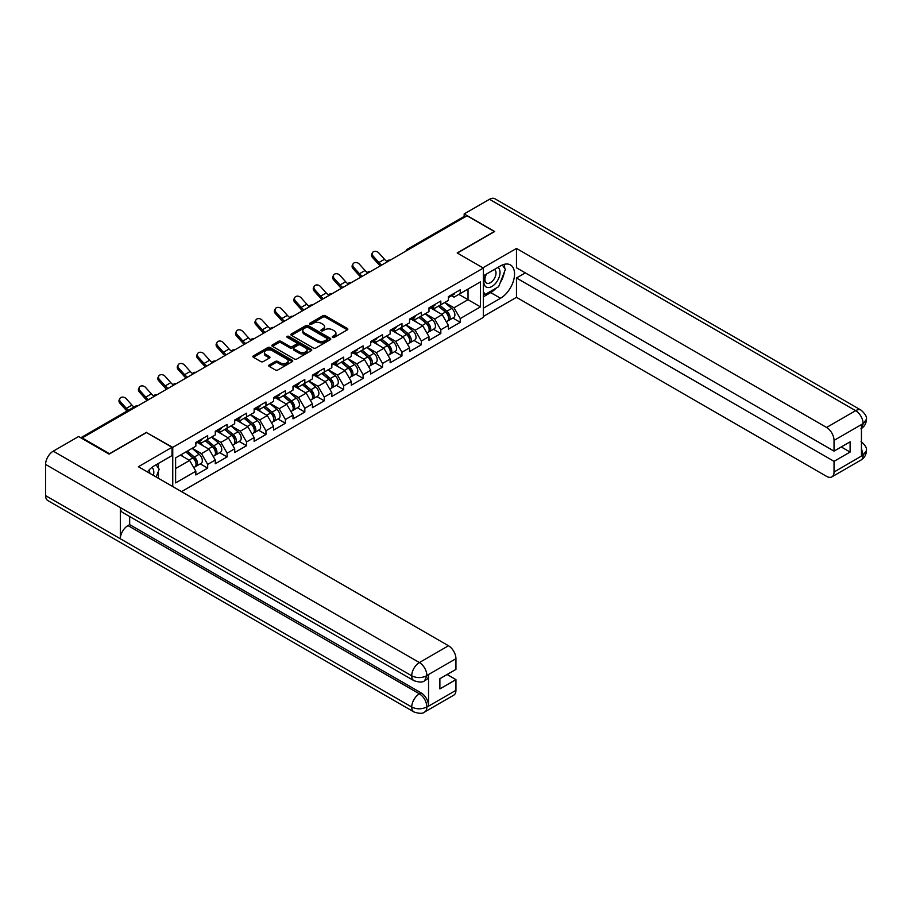 <?xml version="1.0" encoding="UTF-8"?>
<svg xmlns="http://www.w3.org/2000/svg" width="912" height="912" viewBox="0 0 912 912"><rect width="100%" height="100%" fill="white"/><g stroke="black" fill="none" stroke-linecap="round" stroke-linejoin="round"><path stroke-width="1.37" d="M332.629 337.36A1.208 0.695 0 0 0 334.339 337.36L347.324 329.859A1.733 1.003 0 0 0 347.837 329.152A1.733 1.003 0 0 0 347.324 328.445L325.322 315.746A1.733 1.003 0 0 0 322.882 315.746L309.898 323.247A1.208 0.695 0 0 0 311.608 324.239L313.283 323.258A5.529 3.192 0 0 1 321.104 323.258L322.939 324.319A5.529 3.192 0 0 1 324.558 326.576A5.529 3.192 0 0 1 322.939 328.833L321.263 329.813A1.208 0.695 0 0 0 322.973 330.794L324.649 329.825A5.529 3.192 0 0 1 332.481 329.825L334.305 330.885A5.529 3.192 0 0 1 335.935 333.142A5.529 3.192 0 0 1 334.305 335.399L332.629 336.368A1.208 0.695 0 0 0 332.629 337.36L332.629 336.368M269.211 365.005A1.733 1.003 0 0 0 268.709 365.712A1.733 1.003 0 0 0 269.211 366.419L275.39 369.987A1.733 1.003 0 0 0 277.829 369.987L292.262 361.654A1.733 1.003 0 0 0 292.763 360.947A1.733 1.003 0 0 0 292.262 360.24L270.26 347.54A1.733 1.003 0 0 0 267.809 347.54L253.388 355.874A1.733 1.003 0 0 0 252.875 356.569A1.733 1.003 0 0 0 253.388 357.276L260.843 361.585A1.733 1.003 0 0 0 263.283 361.585L269.462 358.017A1.733 1.003 0 0 0 269.963 357.31A1.733 1.003 0 0 0 269.462 356.615L265.768 354.472A4.628 2.668 0 0 1 264.412 352.591A4.628 2.668 0 0 1 267.262 350.117A4.628 2.668 0 0 1 272.3 350.698L286.79 359.066A4.628 2.668 0 0 1 288.146 360.947A4.628 2.668 0 0 1 285.285 363.421A4.628 2.668 0 0 1 280.246 362.839L277.829 361.448A1.733 1.003 0 0 0 275.39 361.448L269.211 365.005L269.211 366.419M146.604 432.288L109.486 453.709L82.217 437.965L467.035 215.791L494.304 231.534L457.197 252.966L483.349 268.06L172.756 447.382L146.604 432.641M313.409 348.031A1.733 1.003 0 0 0 315.848 348.031L330.281 339.709A1.733 1.003 0 0 0 330.782 339.002A1.733 1.003 0 0 0 330.281 338.295L308.267 325.595A1.733 1.003 0 0 0 305.828 325.595L291.407 333.917A1.733 1.003 0 0 0 290.894 334.624A1.733 1.003 0 0 0 291.407 335.331L313.409 348.031M287.668 337.622A1.208 0.695 0 0 1 288.899 337.793L288.899 336.357L311.266 349.273A1.733 1.003 0 0 1 311.779 349.98A1.733 1.003 0 0 1 311.266 350.687L296.845 359.009A1.733 1.003 0 0 1 294.394 359.009L272.392 346.309L278.57 342.764L278.57 341.327L272.392 344.896A1.733 1.003 0 0 0 271.89 345.602A1.733 1.003 0 0 0 272.392 346.309L272.392 344.896M278.57 342.764A1.733 1.003 0 0 1 281.01 342.764L281.01 341.327A1.733 1.003 0 0 0 278.57 341.327M281.01 341.327L289.936 346.48A1.733 1.003 0 0 0 292.376 346.48L296.48 344.12A1.733 1.003 0 0 0 296.981 343.414A1.733 1.003 0 0 0 296.48 342.707L287.189 337.337A1.208 0.695 0 0 1 288.899 336.357M172.756 486.563L172.756 447.382M181.534 491.636L483.349 317.387L483.349 268.06M200.298 463.866L207.685 468.13L207.685 464.39L201.461 453.606L192.238 448.282M207.685 468.13L195.852 474.958L195.852 471.219L175.617 482.904L175.617 457.881L195.852 446.196L195.852 442.457L207.685 435.628L207.685 439.367L215.278 434.978L215.278 431.239L227.111 424.411L227.111 428.15L234.703 423.761L234.703 420.022L246.536 413.193L246.536 416.932L254.14 412.543L254.14 408.804L265.962 401.975L265.962 405.715L273.566 401.326L273.566 397.586L285.399 390.758L285.399 394.497L292.991 390.119L292.991 386.38L304.825 379.54L304.825 383.279L312.417 378.902L312.417 375.163L324.25 368.334L324.25 372.062L331.843 367.684L331.843 363.945L343.676 357.116L343.676 360.856L351.28 356.467L351.28 352.727L363.101 345.899L363.101 349.638L370.705 345.249L370.705 341.51L382.538 334.681L382.538 338.42L390.131 334.031L390.131 330.292L401.964 323.464L401.964 327.203L409.556 322.814L409.556 319.075L421.39 312.246L421.39 315.985L428.982 311.596L428.982 307.857L440.815 301.028L440.815 304.768L448.408 300.379L448.408 296.639L460.241 289.811L460.241 293.55L480.476 281.865L480.476 306.888L460.241 318.573L454.016 307.789L444.805 302.465M452.854 318.049L460.241 322.312L460.241 318.573M460.241 322.312L448.408 329.141L448.408 325.402L440.815 329.791L434.591 319.006L425.368 313.682M433.428 329.266L440.815 333.53L440.815 329.791M440.815 333.53L428.982 340.358L428.982 336.619L421.39 341.008L415.165 330.224L405.943 324.9M414.002 340.484L421.39 344.747L421.39 341.008M421.39 344.747L409.556 351.576L409.556 347.837L401.964 352.226L395.728 341.441L386.517 336.118M394.577 351.701L401.964 355.965L401.964 352.226M401.964 355.965L390.131 362.794L390.131 359.054L382.538 363.443L376.303 352.659L367.091 347.335M375.14 362.908L382.538 367.183L382.538 363.443M382.538 367.183L370.705 374.011L370.705 370.272L363.101 374.661L356.877 363.877L347.666 358.553M355.714 374.125L363.101 378.4L363.101 374.661M363.101 378.4L351.28 385.229L351.28 381.49L343.676 385.867L337.451 375.083L328.24 369.77M336.289 385.343L343.676 389.606L343.676 385.867M343.676 389.606L331.843 396.446L331.843 392.707L324.25 397.085L318.026 386.3L308.803 380.988M316.863 396.56L324.25 400.824L324.25 397.085M324.25 400.824L312.417 407.664L312.417 403.925L304.825 408.302L298.6 397.518L289.378 392.194M297.437 407.778L304.825 412.042L304.825 408.302M304.825 412.042L292.991 418.87L292.991 415.131L285.399 419.52L279.163 408.736L269.952 403.412M278 418.996L285.399 423.259L285.399 419.52M285.399 423.259L273.566 430.088L273.566 426.349L265.962 430.738L259.738 419.953L250.526 414.629M258.575 430.213L265.962 434.477L265.962 430.738M265.962 434.477L254.14 441.305L254.14 437.566L246.536 441.955L240.312 431.171L231.101 425.847M239.149 441.431L246.536 445.694L246.536 441.955M246.536 445.694L234.703 452.523L234.703 448.784L227.111 453.173L220.886 442.388L211.664 437.065M219.724 452.648L227.111 456.912L227.111 453.173M227.111 456.912L215.278 463.741L215.278 460.001L207.685 464.39M199.044 441.568L201.461 442.958L207.685 439.367M201.461 453.606L209.053 449.217L197.425 442.502M215.278 460.001L209.053 449.217M218.481 430.35L220.886 431.741L227.111 428.15M220.886 442.388L228.479 437.999L216.862 431.285M234.703 448.784L228.479 437.999M237.907 419.144L240.312 420.523L246.536 416.932M240.312 431.171L247.904 426.782L236.288 420.079M254.14 437.566L247.904 426.782M257.332 407.926L259.738 409.317L265.962 405.715M259.738 419.953L267.341 415.564L255.713 408.861M273.566 426.349L267.341 415.564M276.758 396.709L279.163 398.099L285.399 394.497M279.163 408.736L286.767 404.347L275.139 397.643M292.991 415.131L286.767 404.347M296.183 385.491L298.6 386.882L304.825 383.279M298.6 397.518L306.193 393.129L294.565 386.426M312.417 403.925L306.193 393.129M315.62 374.273L318.026 375.664L324.25 372.062M318.026 386.3L325.618 381.923L314.002 375.208M331.843 392.707L325.618 381.923M335.046 363.056L337.451 364.447L343.676 360.856M337.451 375.083L345.044 370.705L333.427 363.991M351.28 381.49L345.044 370.705M354.472 351.838L356.877 353.229L363.101 349.638M356.877 363.877L364.469 359.488L352.853 352.773M370.705 370.272L364.469 359.488M373.897 340.621L376.303 342.011L382.538 338.42M376.303 352.659L383.906 348.27L372.278 341.555M390.131 359.054L383.906 348.27M393.323 329.403L395.728 330.794L401.964 327.203M395.728 341.441L403.332 337.052L391.704 330.338M409.556 347.837L403.332 337.052M412.748 318.185L415.165 319.576L421.39 315.985M415.165 330.224L422.758 325.835L411.13 319.12M428.982 336.619L422.758 325.835M432.185 306.979L434.591 308.359L440.815 304.768M434.591 319.006L442.183 314.617L430.567 307.914M448.408 325.402L442.183 314.617M465.166 216.874L408.747 249.443M407.949 249.899A2.645 1.528 120 0 1 408.622 249.375A2.645 1.528 60 0 0 407.299 249.238L463.718 216.668A2.645 1.528 60 0 1 465.04 216.794M451.611 295.762L454.016 297.152L460.241 293.55M454.016 307.789L468.027 299.695L468.027 289.058L480.476 281.865M458.816 294.382L480.476 306.888M82.217 437.965L82.217 438.615M175.617 468.517L189.628 460.435L180.405 455.111M195.852 471.219L189.628 460.435M333.108 337.531L334.305 336.836A5.529 3.192 0 0 0 335.935 334.579L335.935 333.142M324.558 326.576L324.558 328.024A5.529 3.192 0 0 1 322.939 330.281L321.742 330.965M347.324 328.445L347.324 329.859L325.322 317.182A1.733 1.003 0 0 0 322.882 317.182L310.376 324.398M330.281 338.295L330.281 339.709L308.267 327.032A1.733 1.003 0 0 0 305.828 327.032L291.43 335.342M327.214 339.492A1.208 0.695 0 0 0 327.214 338.512L307.903 327.351A1.208 0.695 0 0 0 306.193 327.351L304.426 328.377A5.529 3.192 0 0 0 302.807 330.634A5.529 3.192 0 0 0 304.426 332.891L317.627 340.518A5.529 3.192 0 0 0 325.447 340.518L327.214 339.492L327.214 340.928A1.208 0.695 0 0 0 327.579 340.438L327.579 339.002M302.807 330.634L302.807 332.071A5.529 3.192 0 0 0 304.426 334.339L304.426 332.891M327.214 340.928L325.447 341.954A5.529 3.192 0 0 1 317.627 341.954L304.426 334.339M281.01 342.764L289.936 347.917A1.733 1.003 0 0 0 292.376 347.917L296.48 345.557A1.733 1.003 0 0 0 296.981 344.85L296.981 343.414M288.899 337.793L311.243 350.698M299.193 351.827A4.628 2.668 0 0 0 304.232 352.408A4.628 2.668 0 0 0 307.093 349.946A4.628 2.668 0 0 0 305.737 348.053L300.629 345.101A1.733 1.003 0 0 0 298.19 345.101L294.097 347.472A1.733 1.003 0 0 0 293.584 348.179A1.733 1.003 0 0 0 294.097 348.886L299.193 351.827L299.193 353.263A4.628 2.668 0 0 0 304.232 353.845A4.628 2.668 0 0 0 307.093 351.382L307.093 349.946M293.584 348.179L293.584 349.615A1.733 1.003 0 0 0 294.097 350.322L294.097 348.886M299.193 353.263L294.097 350.322M288.146 360.947L288.146 362.383A4.628 2.668 0 0 1 285.285 364.857A4.628 2.668 0 0 1 280.246 364.276L277.829 362.885A1.733 1.003 0 0 0 275.39 362.885L269.234 366.43M264.412 352.591L264.412 354.027A4.628 2.668 0 0 0 265.768 355.908L265.768 354.472M269.462 356.615L269.462 358.017L265.768 355.908M292.262 360.24L292.262 361.654L270.26 348.977A1.733 1.003 0 0 0 267.809 348.977L253.411 357.299M446.926 313.192L446.059 312.691M448.043 320.602A5.814 3.352 -120 0 0 448.886 320.34A5.814 3.352 -120 0 0 449.935 316.27A5.814 3.352 -120 0 0 446.903 311.209L439.903 305.303M448.886 320.34L453.686 317.57A5.814 3.352 -120 0 0 454.735 313.511A5.814 3.352 -120 0 0 451.702 308.438L444.691 302.533M438.547 306.079L446.549 312.827A3.523 2.029 60 0 1 448.442 317.159M446.333 321.811L447.393 321.195A5.814 3.352 -120 0 0 448.442 317.137A5.814 3.352 -120 0 0 445.409 312.075L438.41 306.158M436.381 311.266L431.65 307.276M380.327 265.848A14.09 8.14 60 0 1 378.218 263.819L372.495 257.458A3.967 3.044 -152.4 0 1 371.788 254.003L372.472 252.692A3.967 3.044 27.6 0 0 373.179 256.147L378.902 262.519A11.799 6.817 -120 0 0 381.752 265.027M386.882 261.459A11.799 6.817 -120 0 1 384.499 259.282L378.776 252.92A3.967 3.044 27.6 0 0 372.472 252.692M449.969 295.739A5.814 3.352 60 0 1 448.886 297.323A5.814 3.352 60 0 1 448.408 297.529M454.769 292.98A5.814 3.352 60 0 1 453.686 294.565L448.886 297.323M485.925 274.341A11.446 6.612 120 0 0 485.651 286.642A11.446 6.612 120 0 0 495.98 282.88A11.446 6.612 120 0 0 497.952 267.398M486.575 273.965A7.832 4.526 120 0 0 486.541 283.062A7.832 4.526 120 0 0 493.232 280.212A7.832 4.526 120 0 0 494.384 269.485A7.832 4.526 120 0 0 494.361 269.473M502.318 265.004L505.385 269.359L498.659 286.687L485.218 294.451L483.349 291.794M483.349 293.368L485.218 294.451M153.433 475.414A11.446 6.612 120 0 0 151.916 467.411M149.785 473.305A7.832 4.526 120 0 0 148.987 470.09M156.043 464.789L159.178 469.247L156.169 476.987M496.185 288.112A19.813 11.434 120 0 1 490.69 292.581L500.528 298.258A19.813 11.434 120 0 0 513.479 280.805A19.813 11.434 120 0 0 510.435 264.925A19.813 11.434 120 0 0 500.528 265.905L483.349 275.834M500.528 298.258L483.349 308.188M483.349 316.453L516.477 297.323L516.477 277.989L834.035 461.335L834.035 472.04L863.299 454.997L861.441 455.863L861.441 424.946L863.117 423.624L834.035 440.405A10.568 6.099 -120 0 0 826.568 427.466L855.65 410.674L489.505 199.295L464.162 213.921L494.68 231.534L457.379 253.069M525.312 272.882L516.477 277.989M841.263 446.948L850.109 452.056L850.109 441.841L834.035 451.121L516.477 267.775L516.477 248.44L826.568 427.466M482.904 267.809L516.477 248.44M516.477 297.323L826.568 476.36A10.568 6.099 -120 0 0 831.847 476.885A10.568 6.099 -120 0 0 834.035 472.04M489.505 199.295A10.83 6.259 -60 0 1 494.92 198.759L861.065 410.138A10.83 6.259 -60 0 0 855.65 410.674A10.568 6.099 60 0 1 863.117 423.624M464.162 216.543L464.162 213.921M834.035 451.121L834.035 440.405M850.109 452.056L834.035 461.335M500.118 282.937A19.813 11.434 120 0 0 504.382 271.936M504.701 268.39A19.813 11.434 120 0 0 504.211 264.355M490.69 292.581L483.349 296.822M483.349 294.519L484.34 293.949M861.441 448.476L863.117 454.894M861.065 441.419C865.317 445.238 867.095 448.294 866.4 450.585L863.311 454.997M861.065 410.138C865.306 413.934 867.084 417.012 866.4 419.383L863.311 423.727M172.003 447.313L138.385 466.727L448.476 645.753A10.568 6.099 60 0 1 455.943 658.703L426.873 675.484L424.684 680.683C422.906 682.484 419.338 682.484 413.98 680.694L122.561 512.453A10.83 6.259 -60 0 1 120.327 507.562L45.6 464.425A10.83 6.259 -60 0 1 53.261 451.155L78.603 436.529L109.109 454.142L146.479 432.573L172.003 447.313L172.003 455.578L154.322 465.793A19.813 11.434 120 0 0 147.379 471.926M157.993 478.048L162.165 480.453M158.426 477.797L158.426 471.162M158.426 468.187L158.426 463.421M455.943 658.703L455.943 669.408L439.88 678.688L439.88 688.902L455.943 679.622L455.943 690.338A10.568 6.099 60 0 1 453.754 695.172L424.684 711.964A10.568 6.099 -120 0 0 426.873 707.119L455.943 690.338M424.684 711.964C422.986 713.754 419.429 713.754 413.98 711.976L47.846 500.585A10.83 6.259 -60 0 1 45.6 495.626L120.327 538.764A10.83 6.259 -60 0 1 127.976 525.574L419.395 693.827L421.082 692.846A10.568 6.099 60 0 1 428.549 705.797L428.549 674.88A10.568 6.099 60 0 1 426.36 679.714L424.684 680.683M45.6 464.425L45.6 495.626M413.98 680.694A10.83 6.259 -60 0 1 411.734 675.815L120.327 507.562L120.327 538.764L411.734 707.017C416.704 709.422 421.686 709.422 426.679 707.017L426.873 707.119M455.943 679.622L447.108 674.515M129.664 516.545L129.664 524.605L421.082 692.846M129.664 524.605L127.976 525.574M53.261 451.155L419.395 662.545A10.83 6.259 -60 0 0 411.734 675.815C416.727 678.209 421.697 678.186 426.668 675.746M427.5 324.41L426.634 323.897M428.617 331.82A5.814 3.352 -120 0 0 429.461 331.558A5.814 3.352 -120 0 0 430.51 327.488A5.814 3.352 -120 0 0 427.477 322.426L420.466 316.51M429.461 331.558L434.26 328.787A5.814 3.352 -120 0 0 435.298 324.718A5.814 3.352 -120 0 0 432.277 319.656L425.266 313.751M419.121 317.296L427.112 324.045A3.523 2.029 60 0 1 429.016 328.377M426.907 333.028L427.967 332.413A5.814 3.352 -120 0 0 429.016 328.354A5.814 3.352 -120 0 0 425.984 323.293L418.973 317.376M416.955 322.483L412.224 318.493M408.074 335.616L407.208 335.114M409.192 343.026A5.814 3.352 -120 0 0 410.035 342.764A5.814 3.352 -120 0 0 411.084 338.705A5.814 3.352 -120 0 0 408.052 333.644L401.041 327.727M410.035 342.764L414.835 340.005A5.814 3.352 -120 0 0 415.872 335.935A5.814 3.352 -120 0 0 412.851 330.874L405.84 324.968M399.695 328.514L407.687 335.251A3.523 2.029 60 0 1 409.591 339.595M407.482 344.246L408.542 343.63A5.814 3.352 -120 0 0 409.579 339.572A5.814 3.352 -120 0 0 406.558 334.51L399.547 328.594M397.529 333.701L392.798 329.711M388.649 346.834L387.771 346.332M389.766 354.244A5.814 3.352 -120 0 0 390.61 353.981A5.814 3.352 -120 0 0 391.647 349.923A5.814 3.352 -120 0 0 388.626 344.861L381.615 338.945M390.61 353.981L395.398 351.223A5.814 3.352 -120 0 0 396.446 347.153A5.814 3.352 -120 0 0 393.414 342.091L386.414 336.175M380.27 339.731L388.261 346.469A3.523 2.029 60 0 1 390.165 350.812M388.056 355.463L389.116 354.848A5.814 3.352 -120 0 0 390.154 350.789A5.814 3.352 -120 0 0 387.133 345.728L380.122 339.811M378.104 344.918L373.373 340.928M369.223 358.051L368.345 357.55M370.329 365.461A5.814 3.352 -120 0 0 371.184 365.199A5.814 3.352 -120 0 0 372.221 361.141A5.814 3.352 -120 0 0 369.2 356.079L362.189 350.162M371.184 365.199L375.972 362.429A5.814 3.352 -120 0 0 377.021 358.37A5.814 3.352 -120 0 0 373.988 353.309L366.977 347.392M360.833 350.949L368.836 357.686A3.523 2.029 60 0 1 370.739 362.03M368.63 366.681L369.691 366.065A5.814 3.352 -120 0 0 370.728 362.007A5.814 3.352 -120 0 0 367.707 356.945L360.696 351.029M358.678 356.136L353.947 352.146M349.798 369.269L348.92 368.767M350.903 376.679A5.814 3.352 -120 0 0 351.747 376.417A5.814 3.352 -120 0 0 352.796 372.358A5.814 3.352 -120 0 0 349.775 367.297L342.764 361.38M351.747 376.417L356.546 373.646A5.814 3.352 -120 0 0 357.595 369.588A5.814 3.352 -120 0 0 354.563 364.526L347.552 358.61M341.407 362.155L349.41 368.904A3.523 2.029 60 0 1 351.302 373.247M349.193 377.887L350.254 377.283A5.814 3.352 -120 0 0 351.302 373.225A5.814 3.352 -120 0 0 348.27 368.152L341.27 362.246M339.241 367.354L334.51 363.364M360.901 277.066A14.09 8.14 60 0 1 358.792 275.036L353.069 268.675A3.967 3.044 -152.4 0 1 352.363 265.21L353.047 263.91A3.967 3.044 27.6 0 0 353.753 267.364L359.465 273.737A11.799 6.817 -120 0 0 362.326 276.245M367.456 272.677A11.799 6.817 -120 0 1 365.074 270.499L359.351 264.127A3.967 3.044 27.6 0 0 353.047 263.91M430.544 306.956A5.814 3.352 60 0 1 429.461 308.541A5.814 3.352 60 0 1 428.982 308.746M435.343 304.198A5.814 3.352 60 0 1 434.26 305.771L429.461 308.541M341.464 288.283A14.09 8.14 60 0 1 339.355 286.254L333.644 279.881A3.967 3.044 -152.4 0 1 332.937 276.427L333.61 275.128A3.967 3.044 27.6 0 0 334.328 278.582L340.039 284.954A11.799 6.817 -120 0 0 342.889 287.462M348.031 283.894A11.799 6.817 -120 0 1 345.648 281.717L339.925 275.344A3.967 3.044 27.6 0 0 333.61 275.128M411.118 318.174A5.814 3.352 60 0 1 410.035 319.759A5.814 3.352 60 0 1 409.556 319.952M415.906 315.404A5.814 3.352 60 0 1 414.835 316.988L410.035 319.759M322.039 299.501A14.09 8.14 60 0 1 319.93 297.472L314.218 291.099A3.967 3.044 -152.4 0 1 313.5 287.645L314.184 286.345A3.967 3.044 27.6 0 0 314.891 289.799L320.614 296.161A11.799 6.817 -120 0 0 323.464 298.68M328.605 295.112A11.799 6.817 -120 0 1 326.222 292.934L320.5 286.562A3.967 3.044 27.6 0 0 314.184 286.345M391.693 329.392A5.814 3.352 60 0 1 390.61 330.976A5.814 3.352 60 0 1 390.131 331.17M396.481 326.621A5.814 3.352 60 0 1 395.398 328.206L390.61 330.976M302.613 310.718A14.09 8.14 60 0 1 300.504 308.689L294.781 302.317A3.967 3.044 -152.4 0 1 294.074 298.862L294.758 297.563A3.967 3.044 27.6 0 0 295.465 301.017L301.188 307.378A11.799 6.817 -120 0 0 304.038 309.898M309.168 306.329A11.799 6.817 -120 0 1 306.785 304.152L301.074 297.779A3.967 3.044 27.6 0 0 294.758 297.563M372.256 340.609A5.814 3.352 60 0 1 371.184 342.194A5.814 3.352 60 0 1 370.705 342.388M377.055 337.839A5.814 3.352 60 0 1 375.972 339.424L371.184 342.194M283.187 321.936A14.09 8.14 60 0 1 281.078 319.907L275.356 313.534A3.967 3.044 -152.4 0 1 274.649 310.08L275.333 308.78A3.967 3.044 27.6 0 0 276.04 312.235L281.762 318.596A11.799 6.817 -120 0 0 284.612 321.115M289.742 317.547A11.799 6.817 -120 0 1 287.36 315.358L281.648 308.997A3.967 3.044 27.6 0 0 275.333 308.78M352.83 351.827A5.814 3.352 60 0 1 351.747 353.411A5.814 3.352 60 0 1 351.28 353.605M357.629 349.057A5.814 3.352 60 0 1 356.546 350.641L351.747 353.411M330.361 380.486L329.494 379.985M331.478 387.896A5.814 3.352 -120 0 0 332.321 387.634A5.814 3.352 -120 0 0 333.37 383.576A5.814 3.352 -120 0 0 330.338 378.514L323.338 372.598M332.321 387.634L337.121 384.864A5.814 3.352 -120 0 0 338.158 380.806A5.814 3.352 -120 0 0 335.137 375.744L328.126 369.827M321.982 373.373L329.973 380.122A3.523 2.029 60 0 1 331.877 384.465M329.768 389.105L330.828 388.501A5.814 3.352 -120 0 0 331.877 384.431A5.814 3.352 -120 0 0 328.844 379.369L321.833 373.464M319.816 378.571L315.085 374.581M263.762 333.154A14.09 8.14 60 0 1 261.653 331.113L255.93 324.752A3.967 3.044 -152.4 0 1 255.223 321.298L255.907 319.998A3.967 3.044 27.6 0 0 256.614 323.452L262.325 329.813A11.799 6.817 -120 0 0 265.187 332.333M270.317 328.765A11.799 6.817 -120 0 1 267.934 326.576L262.211 320.215A3.967 3.044 27.6 0 0 255.907 319.998M333.404 363.044A5.814 3.352 60 0 1 332.321 364.629A5.814 3.352 60 0 1 331.843 364.823M338.204 360.274A5.814 3.352 60 0 1 337.121 361.859L332.321 364.629M310.935 391.704L310.069 391.202M312.052 399.114A5.814 3.352 -120 0 0 312.896 398.852A5.814 3.352 -120 0 0 313.945 394.793A5.814 3.352 -120 0 0 310.912 389.732L303.901 383.815M312.896 398.852L317.695 396.082A5.814 3.352 -120 0 0 318.733 392.023A5.814 3.352 -120 0 0 315.712 386.962L308.701 381.045M302.556 384.59L310.547 391.339A3.523 2.029 60 0 1 312.451 395.683M310.342 400.322L311.402 399.718A5.814 3.352 -120 0 0 312.451 395.648A5.814 3.352 -120 0 0 309.419 390.587L302.408 384.682M300.39 389.789L295.659 385.799M244.336 344.371A14.09 8.14 60 0 1 242.216 342.331L236.504 335.969A3.967 3.044 -152.4 0 1 235.798 332.515L236.47 331.216A3.967 3.044 27.6 0 0 237.188 334.67L242.9 341.031A11.799 6.817 -120 0 0 245.761 343.539M250.891 339.982A11.799 6.817 -120 0 1 248.509 337.793L242.786 331.432A3.967 3.044 27.6 0 0 236.47 331.216M313.979 374.262A5.814 3.352 60 0 1 312.896 375.847A5.814 3.352 60 0 1 312.417 376.04M318.778 371.492A5.814 3.352 60 0 1 317.695 373.076L312.896 375.847M291.509 402.922L290.643 402.42M292.627 410.332A5.814 3.352 -120 0 0 293.47 410.069A5.814 3.352 -120 0 0 294.508 406.011A5.814 3.352 -120 0 0 291.487 400.938L284.476 395.033M293.47 410.069L298.258 407.299A5.814 3.352 -120 0 0 299.307 403.241A5.814 3.352 -120 0 0 296.286 398.179L289.275 392.263M283.13 395.808L291.122 402.557A3.523 2.029 60 0 1 293.026 406.9M290.917 411.54L291.977 410.936A5.814 3.352 -120 0 0 293.014 406.866A5.814 3.352 -120 0 0 289.993 401.804L282.982 395.888M280.964 401.006L276.233 397.005M224.899 355.577A14.09 8.14 60 0 1 222.79 353.548L217.079 347.187A3.967 3.044 -152.4 0 1 216.361 343.733L217.045 342.433A3.967 3.044 27.6 0 0 217.751 345.887L223.474 352.249A11.799 6.817 -120 0 0 226.324 354.757M231.466 351.2A11.799 6.817 -120 0 1 229.083 349.011L223.36 342.65A3.967 3.044 27.6 0 0 217.045 342.433M294.553 385.48A5.814 3.352 60 0 1 293.47 387.064A5.814 3.352 60 0 1 292.991 387.258M299.341 382.709A5.814 3.352 60 0 1 298.258 384.294L293.47 387.064M272.084 414.139L271.206 413.638M273.201 421.549A5.814 3.352 -120 0 0 274.045 421.287A5.814 3.352 -120 0 0 275.082 417.217A5.814 3.352 -120 0 0 272.061 412.156L265.05 406.25M274.045 421.287L278.833 418.517A5.814 3.352 -120 0 0 279.881 414.458A5.814 3.352 -120 0 0 276.849 409.397L269.849 403.48M263.705 407.026L271.696 413.774A3.523 2.029 60 0 1 273.6 418.106M271.491 422.758L272.551 422.142A5.814 3.352 -120 0 0 273.589 418.084A5.814 3.352 -120 0 0 270.568 413.022L263.557 407.105M261.539 412.213L256.808 408.223M205.474 366.795A14.09 8.14 60 0 1 203.365 364.766L197.653 358.405A3.967 3.044 -152.4 0 1 196.935 354.95L197.619 353.639A3.967 3.044 27.6 0 0 198.326 357.105L204.049 363.466A11.799 6.817 -120 0 0 206.899 365.974M212.04 362.417A11.799 6.817 -120 0 1 209.646 360.229L203.935 353.867A3.967 3.044 27.6 0 0 197.619 353.639M275.128 396.697A5.814 3.352 60 0 1 274.045 398.27A5.814 3.352 60 0 1 273.566 398.476M279.916 393.927A5.814 3.352 60 0 1 278.833 395.512L274.045 398.27M252.658 425.357L251.78 424.855M253.764 432.767A5.814 3.352 -120 0 0 254.619 432.505A5.814 3.352 -120 0 0 255.656 428.435A5.814 3.352 -120 0 0 252.635 423.373L245.624 417.468M254.619 432.505L259.407 429.734A5.814 3.352 -120 0 0 260.456 425.676A5.814 3.352 -120 0 0 257.423 420.603L250.412 414.698M244.268 418.243L252.271 424.992A3.523 2.029 60 0 1 254.174 429.324M252.065 433.975L253.114 433.36A5.814 3.352 -120 0 0 254.163 429.301A5.814 3.352 -120 0 0 251.142 424.24L244.131 418.323M242.102 423.43L237.382 419.44M186.048 378.013A14.09 8.14 60 0 1 183.939 375.983L178.216 369.622A3.967 3.044 -152.4 0 1 177.509 366.168L178.193 364.857A3.967 3.044 27.6 0 0 178.9 368.311L184.623 374.684A11.799 6.817 -120 0 0 187.473 377.192M192.603 373.624A11.799 6.817 -120 0 1 190.22 371.446L184.509 365.085A3.967 3.044 27.6 0 0 178.193 364.857M255.691 407.903A5.814 3.352 60 0 1 254.619 409.488A5.814 3.352 60 0 1 254.14 409.693M260.49 405.145A5.814 3.352 60 0 1 259.407 406.729L254.619 409.488M233.221 436.574L232.355 436.061M234.338 443.984A5.814 3.352 -120 0 0 235.182 443.722A5.814 3.352 -120 0 0 236.231 439.652A5.814 3.352 -120 0 0 233.198 434.591L226.199 428.674M235.182 443.722L239.981 440.952A5.814 3.352 -120 0 0 241.03 436.882A5.814 3.352 -120 0 0 237.998 431.821L230.987 425.915M224.842 429.461L232.845 436.21A3.523 2.029 60 0 1 234.737 440.542M232.628 445.193L233.689 444.577A5.814 3.352 -120 0 0 234.737 440.519A5.814 3.352 -120 0 0 231.705 435.457L224.705 429.541M222.676 434.648L217.945 430.658M166.622 389.23A14.09 8.14 60 0 1 164.513 387.201L158.791 380.84A3.967 3.044 -152.4 0 1 158.084 377.374L158.768 376.075A3.967 3.044 27.6 0 0 159.475 379.529L165.197 385.901A11.799 6.817 -120 0 0 168.047 388.409M173.177 384.841A11.799 6.817 -120 0 1 170.795 382.664L165.083 376.291A3.967 3.044 27.6 0 0 158.768 376.075M236.265 419.121A5.814 3.352 60 0 1 235.182 420.706A5.814 3.352 60 0 1 234.703 420.911M241.064 416.351A5.814 3.352 60 0 1 239.981 417.935L235.182 420.706M213.796 447.781L212.929 447.279M214.913 455.191A5.814 3.352 -120 0 0 215.756 454.928A5.814 3.352 -120 0 0 216.805 450.87A5.814 3.352 -120 0 0 213.773 445.808L206.762 439.892M215.756 454.928L220.556 452.17A5.814 3.352 -120 0 0 221.593 448.1A5.814 3.352 -120 0 0 218.572 443.038L211.561 437.133M205.417 440.678L213.408 447.416A3.523 2.029 60 0 1 215.312 451.759M213.203 456.41L214.263 455.795A5.814 3.352 -120 0 0 215.312 451.736A5.814 3.352 -120 0 0 212.279 446.675L205.268 440.758M203.251 445.865L198.52 441.875M147.197 400.448A14.09 8.14 60 0 1 145.088 398.419L139.365 392.046A3.967 3.044 -152.4 0 1 138.658 388.592L139.342 387.292A3.967 3.044 27.6 0 0 140.049 390.746L145.76 397.119A11.799 6.817 -120 0 0 148.622 399.627M153.752 396.059A11.799 6.817 -120 0 1 151.369 393.881L145.646 387.509A3.967 3.044 27.6 0 0 139.342 387.292M216.839 430.339A5.814 3.352 60 0 1 215.756 431.923A5.814 3.352 60 0 1 215.278 432.117M221.639 427.568A5.814 3.352 60 0 1 220.556 429.153L215.756 431.923M194.37 458.998L193.504 458.497M195.487 466.408A5.814 3.352 -120 0 0 196.331 466.146A5.814 3.352 -120 0 0 197.38 462.088A5.814 3.352 -120 0 0 194.347 457.026L187.336 451.109M196.331 466.146L201.13 463.376A5.814 3.352 -120 0 0 202.168 459.317A5.814 3.352 -120 0 0 199.147 454.256L192.136 448.339M185.991 451.896L193.982 458.633A3.523 2.029 60 0 1 195.886 462.977M193.777 467.628L194.837 467.012A5.814 3.352 -120 0 0 195.875 462.954A5.814 3.352 -120 0 0 192.854 457.892L185.843 451.976M183.825 457.083L181.055 454.746M127.053 411.038A14.09 8.14 60 0 1 125.651 409.636L119.939 403.264A3.967 3.044 -152.4 0 1 119.233 399.809L119.905 398.51A3.967 3.044 27.6 0 0 120.623 401.964L126.335 408.325A11.799 6.817 -120 0 0 128.398 410.263M133.996 407.026A11.799 6.817 -120 0 1 131.944 405.099L126.221 398.726A3.967 3.044 27.6 0 0 119.905 398.51M197.414 441.556A5.814 3.352 60 0 1 196.331 443.141A5.814 3.352 60 0 1 195.852 443.335M202.202 438.786A5.814 3.352 60 0 1 201.13 440.371L196.331 443.141M136.766 406.467L81.533 438.216M137.302 406.159A2.645 1.528 -60 0 0 136.64 406.399A2.645 1.528 -120 0 0 135.318 406.273L80.758 437.771M388.523 261.117A2.645 1.528 120 0 1 389.196 260.581A2.645 1.528 -60 0 1 389.869 260.342M369.098 272.335A2.645 1.528 120 0 1 369.77 271.799A2.645 1.528 -60 0 1 370.443 271.559M349.672 283.552A2.645 1.528 120 0 1 350.345 283.016A2.645 1.528 -60 0 1 351.006 282.777M330.247 294.77A2.645 1.528 120 0 1 330.908 294.234A2.645 1.528 -60 0 1 331.58 293.995M310.81 305.987A2.645 1.528 120 0 1 311.482 305.452A2.645 1.528 -60 0 1 312.155 305.212M291.384 317.194A2.645 1.528 120 0 1 292.057 316.669A2.645 1.528 -60 0 1 292.729 316.43M271.958 328.411A2.645 1.528 120 0 1 272.631 327.887A2.645 1.528 -60 0 1 273.304 327.636M252.533 339.629A2.645 1.528 120 0 1 253.205 339.104A2.645 1.528 -60 0 1 253.878 338.854M233.107 350.846A2.645 1.528 120 0 1 233.78 350.322A2.645 1.528 -60 0 1 234.441 350.071M213.682 362.064A2.645 1.528 120 0 1 214.343 361.528A2.645 1.528 -60 0 1 215.015 361.289M194.245 373.282A2.645 1.528 120 0 1 194.917 372.746A2.645 1.528 -60 0 1 195.59 372.506M174.819 384.499A2.645 1.528 120 0 1 175.492 383.963A2.645 1.528 -60 0 1 176.164 383.724M155.393 395.717A2.645 1.528 120 0 1 156.066 395.181A2.645 1.528 -60 0 1 156.739 394.942M334.305 336.836L334.305 335.399M321.263 330.794L321.263 329.813M322.939 330.281L322.939 328.833M309.898 324.239L309.898 323.247M322.882 317.182L322.882 315.746M325.322 317.182L325.322 315.746M291.407 335.331L291.407 333.917M305.828 327.032L305.828 325.595M308.267 327.032L308.267 325.595M317.627 341.954L317.627 340.518M325.447 341.954L325.447 340.518M289.936 347.917L289.936 346.48M292.376 347.917L292.376 346.48M296.48 345.557L296.48 344.12M311.266 350.687L311.266 349.273M275.39 362.885L275.39 361.448M277.829 362.885L277.829 361.448M280.246 364.276L280.246 362.839M253.388 357.276L253.388 355.874M267.809 348.977L267.809 347.54M270.26 348.977L270.26 347.54M446.903 311.209L451.702 308.438M441.59 314.275L445.409 312.075M373.179 256.147L372.495 257.458M384.499 259.282L378.902 262.519M866.4 450.619C866.286 454.757 864.462 457.915 860.928 460.093A10.568 6.099 -120 0 0 863.117 455.259M861.441 428.458L863.117 423.977M428.549 705.797L426.691 707.017M426.873 675.849L428.549 674.88M426.873 675.484A10.568 6.099 60 0 0 419.395 662.545L448.476 645.753M413.98 711.976A10.83 6.259 -60 0 1 411.734 707.017A10.83 6.259 -60 0 1 419.395 693.827C423.898 696.836 426.383 701.146 426.873 706.766M427.477 322.426L432.277 319.656M422.165 325.493L425.984 323.293M408.052 333.644L412.851 330.874M402.739 336.71L406.558 334.51M388.626 344.861L393.414 342.091M383.314 347.928L387.133 345.728M369.2 356.079L373.988 353.309M363.888 359.146L367.707 356.945M349.775 367.297L354.563 364.526M344.462 370.363L348.27 368.152M353.753 267.364L353.069 268.675M365.074 270.499L359.465 273.737M334.328 278.582L333.644 279.881M345.648 281.717L340.039 284.954M314.891 289.799L314.218 291.099M326.222 292.934L320.614 296.161M295.465 301.017L294.781 302.317M306.785 304.152L301.188 307.378M276.04 312.235L275.356 313.534M287.36 315.358L281.762 318.596M330.338 378.514L335.137 375.744M325.025 381.581L328.844 379.369M256.614 323.452L255.93 324.752M267.934 326.576L262.325 329.813M310.912 389.732L315.712 386.962M305.6 392.798L309.419 390.587M237.188 334.67L236.504 335.969M248.509 337.793L242.9 341.031M291.487 400.938L296.286 398.179M286.174 404.005L289.993 401.804M217.751 345.887L217.079 347.187M229.083 349.011L223.474 352.249M272.061 412.156L276.849 409.397M266.749 415.222L270.568 413.022M198.326 357.105L197.653 358.405M209.646 360.229L204.049 363.466M252.635 423.373L257.423 420.603M247.323 426.44L251.142 424.24M178.9 368.311L178.216 369.622M190.22 371.446L184.623 374.684M233.198 434.591L237.998 431.821M227.886 437.657L231.705 435.457M159.475 379.529L158.791 380.84M170.795 382.664L165.197 385.901M213.773 445.808L218.572 443.038M208.46 448.875L212.279 446.675M140.049 390.746L139.365 392.046M151.369 393.881L145.76 397.119M194.347 457.026L199.147 454.256M189.035 460.093L192.854 457.892M120.623 401.964L119.939 403.264M131.944 405.099L126.335 408.325M407.299 249.238A2.645 2.645 0 0 0 406.034 251.005M390.04 260.239A2.645 2.645 0 0 0 386.608 262.223M370.614 271.457A2.645 2.645 0 0 0 367.183 273.44M351.188 282.674A2.645 2.645 0 0 0 347.746 284.658M331.763 293.892A2.645 2.645 0 0 0 328.32 295.876M312.337 305.11A2.645 2.645 0 0 0 308.894 307.093M292.9 316.327A2.645 2.645 0 0 0 289.469 318.311M273.475 327.545A2.645 2.645 0 0 0 270.043 329.528M254.049 338.751A2.645 2.645 0 0 0 250.606 340.746M234.623 349.969A2.645 2.645 0 0 0 231.181 351.952M215.198 361.186A2.645 2.645 0 0 0 211.755 363.17M195.761 372.404A2.645 2.645 0 0 0 192.329 374.387M176.335 383.621A2.645 2.645 0 0 0 172.904 385.605M156.91 394.839A2.645 2.645 0 0 0 153.478 396.823M137.484 406.057A2.645 2.645 0 0 0 135.318 406.273M831.847 476.885L860.928 460.093M866.4 419.417C866.263 423.521 864.439 426.656 860.928 428.822"/></g></svg>
